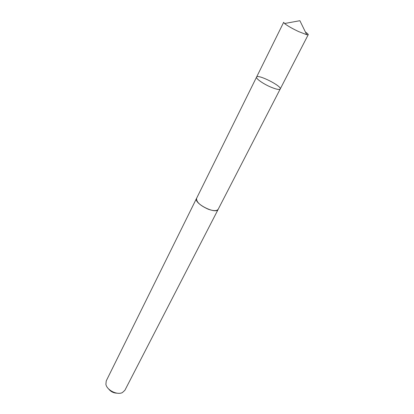 <?xml version="1.0" encoding="UTF-8"?>
<svg xmlns="http://www.w3.org/2000/svg" width="414" height="414" viewBox="0 0 414 414"><rect width="100%" height="100%" fill="white"/><g stroke="black" fill="none" stroke-linecap="round" stroke-linejoin="round"><path stroke-width="0.62" d="M270.368 86.904C276.019 89.284 279.3 89.988 280.211 89.02C282.239 86.231 257.611 73.79 256.571 77.082C255.578 78.437 262.906 83.69 270.368 86.904C276.019 89.284 279.3 89.988 280.211 89.02L308.218 34.704L306.717 34.714L298.499 31.526C292.046 28.447 287.399 25.782 284.553 23.52L283.673 22.304L256.571 77.082C255.578 78.437 262.906 83.69 270.368 86.904M305.423 32.064C307.426 33.42 308.358 34.3 308.218 34.704M280.211 89.02L218.209 209.256C216.889 211.088 213.567 211.078 208.247 209.215C200.097 205.551 196.21 201.923 196.588 198.332L256.571 77.082M218.297 209.086L218.219 209.261C216.103 214.84 193.343 203.341 196.578 198.327L196.671 198.161M218.219 209.261L124.873 390.309L122.347 392.607C117.121 395.308 106.822 390.107 105.896 384.296L106.243 380.901L196.578 198.327M116.996 393.171C113.545 393.067 110.75 391.654 108.618 388.937M306.717 34.714L299.886 20.7L284.553 23.52"/></g></svg>
